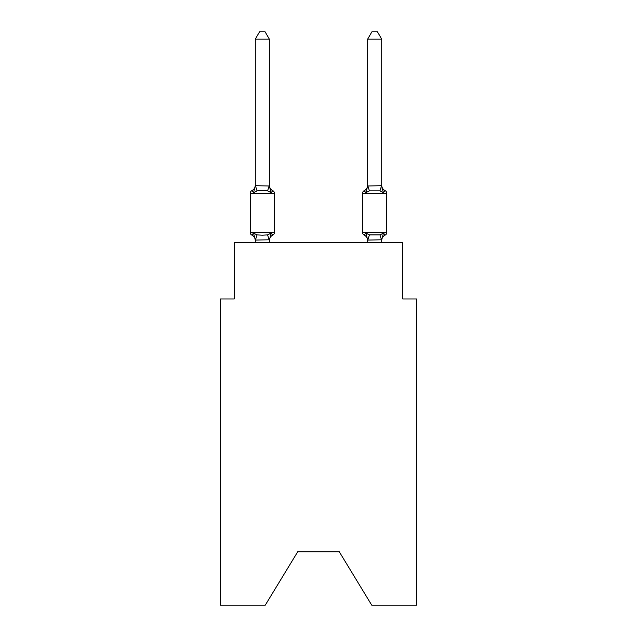<?xml version="1.0" encoding="UTF-8"?>
<svg xmlns="http://www.w3.org/2000/svg" width="637" height="637" viewBox="0 0 637 637"><rect width="100%" height="100%" fill="white"/><g stroke="black" fill="none" stroke-linecap="round" stroke-linejoin="round"><path stroke-width="0.96" d="M339.282 551.777L371.729 605.15L416.813 605.15L416.813 298.976L402.767 298.976L402.767 242.801L234.233 242.801L234.233 298.976L220.187 298.976L220.187 605.15L265.271 605.15L297.718 551.777L339.282 551.777L297.718 551.777M381.698 242.801L381.698 239.799L381.698 240.627L381.698 239.799L367.653 240.053L365.901 233.094L364.181 235.077L365.901 233.094L364.181 235.077L365.901 233.094L369.412 234.902L379.947 234.902L383.458 233.094L385.178 235.077A2.811 2.811 0 0 0 386.755 232.545A2.811 2.811 0 0 1 385.178 235.077L384.374 234.687L385.178 235.077A2.811 2.811 0 0 0 386.755 232.545A2.811 2.811 0 0 1 385.178 235.077A2.811 2.811 0 0 0 386.755 232.545A2.811 2.811 0 0 1 385.178 235.077L384.374 234.687L385.178 235.077A2.811 2.811 0 0 0 386.755 232.545A2.811 2.811 0 0 1 385.178 235.077A2.811 2.811 0 0 0 386.755 232.545A2.811 2.811 0 0 1 385.178 235.077L384.374 234.687L385.178 235.077A2.811 2.811 0 0 0 386.755 232.545A2.811 2.811 0 0 1 385.178 235.077A2.811 2.811 0 0 0 386.755 232.545A2.811 2.811 0 0 1 385.178 235.077L384.374 234.687L385.178 235.077A2.811 2.811 0 0 0 386.755 232.545A2.811 2.811 0 0 1 385.178 235.077A2.811 2.811 0 0 0 386.755 232.545A2.811 2.811 0 0 1 385.178 235.077L384.374 234.687L385.178 235.077A2.811 2.811 0 0 0 386.755 232.545A2.811 2.811 0 0 1 385.178 235.077A2.811 2.811 0 0 0 386.755 232.545A2.811 2.811 0 0 1 385.178 235.077L384.374 234.687L385.178 235.077A2.811 2.811 0 0 0 386.755 232.545A2.811 2.811 0 0 1 385.178 235.077A2.811 2.811 0 0 0 386.755 232.545A2.811 2.811 0 0 1 385.178 235.077L384.374 234.687L385.178 235.077A2.811 2.811 0 0 0 386.755 232.545A2.811 2.811 0 0 1 385.178 235.077A2.811 2.811 0 0 0 386.755 232.545A2.811 2.811 0 0 1 385.178 235.077L384.374 234.687L385.178 235.077A2.811 2.811 0 0 0 386.755 232.545A2.811 2.811 0 0 1 385.178 235.077A2.811 2.811 0 0 0 386.755 232.545A2.811 2.811 0 0 1 385.178 235.077L384.374 234.687L385.178 235.077A2.811 2.811 0 0 0 386.755 232.545A2.811 2.811 0 0 1 385.178 235.077A2.811 2.811 0 0 0 386.755 232.545A2.811 2.811 0 0 1 385.178 235.077L384.374 234.687M367.653 185.972L381.698 185.717L381.698 39.152L367.653 39.152L367.653 185.972L365.901 192.677L366.554 190.447L365.901 192.677L366.554 190.447L365.901 192.677L366.554 190.447L365.901 192.677L366.554 190.447L365.901 192.677L366.554 190.447L365.901 192.677L366.554 190.447L365.901 192.677L366.554 190.447L365.901 192.677L366.554 190.447L365.901 192.677L366.554 190.447L365.901 192.677L366.554 190.447L365.901 192.677L369.412 190.869L379.947 190.869L383.458 192.677L381.993 188.082L383.458 192.677L385.178 190.694L383.458 192.677L385.178 190.694L383.458 192.677L381.993 188.082L383.458 192.677L385.178 190.694L383.458 192.677L385.178 190.694L383.458 192.677L381.993 188.082L383.458 192.677L385.178 190.694L383.458 192.677L385.178 190.694L383.458 192.677L381.993 188.082L383.458 192.677L385.178 190.694L383.458 192.677L385.178 190.694L383.458 192.677L381.993 188.082L383.458 192.677L385.178 190.694L383.458 192.677L385.178 190.694L383.458 192.677L381.993 188.082L383.458 192.677L385.178 190.694L383.458 192.677L385.178 190.694L383.458 192.677L381.993 188.082L383.458 192.677L385.178 190.694L383.458 192.677L385.178 190.694L383.458 192.677L381.993 188.082L383.458 192.677L385.178 190.694L383.458 192.677L385.178 190.694L383.458 192.677L381.993 188.082L383.458 192.677L385.178 190.694L383.458 192.677L385.178 190.694L383.458 192.677L381.993 188.082L383.458 192.677L385.178 190.694A6.179 6.179 0 0 1 381.698 185.136L381.698 185.972L381.698 185.136A6.179 6.179 0 0 0 385.178 190.694A2.811 2.811 0 0 1 386.755 193.226L386.755 232.545A2.811 2.811 0 0 1 385.178 235.077A2.811 2.811 0 0 0 386.755 232.545L386.755 193.226L386.755 232.545L386.755 193.226L386.755 232.545L386.755 193.226L386.755 232.545L386.755 193.226L386.755 232.545L386.755 193.226L386.755 232.545L386.755 193.226L386.755 232.545L386.755 193.226L386.755 232.545L386.755 193.226L386.755 232.545L386.755 193.226L386.755 232.545L386.755 193.226L386.755 232.545L386.755 193.226L386.755 232.545L386.755 193.226L386.755 232.545L386.755 193.226L386.755 232.545L386.755 193.226L386.755 232.545L386.755 193.226L386.755 232.545L386.755 193.226L386.755 232.545L386.755 193.226L386.755 232.545L362.596 232.545A2.811 2.811 0 0 0 364.181 235.077A2.811 2.811 0 0 1 362.596 232.545A2.811 2.811 0 0 0 364.181 235.077A2.811 2.811 0 0 1 362.596 232.545A2.811 2.811 0 0 0 364.181 235.077A2.811 2.811 0 0 1 362.596 232.545A2.811 2.811 0 0 0 364.181 235.077A2.811 2.811 0 0 1 362.596 232.545A2.811 2.811 0 0 0 364.181 235.077A2.811 2.811 0 0 1 362.596 232.545A2.811 2.811 0 0 0 364.181 235.077A2.811 2.811 0 0 1 362.596 232.545A2.811 2.811 0 0 0 364.181 235.077A2.811 2.811 0 0 1 362.596 232.545A2.811 2.811 0 0 0 364.181 235.077A2.811 2.811 0 0 1 362.596 232.545A2.811 2.811 0 0 0 364.181 235.077A2.811 2.811 0 0 1 362.596 232.545A2.811 2.811 0 0 0 364.181 235.077A2.811 2.811 0 0 1 362.596 232.545L362.596 193.226A2.811 2.811 0 0 1 364.181 190.694L365.901 192.677L364.181 190.694A2.811 2.811 0 0 0 362.596 193.226A2.811 2.811 0 0 1 364.181 190.694L365.901 192.677L364.181 190.694A2.811 2.811 0 0 0 362.596 193.226A2.811 2.811 0 0 1 364.181 190.694A2.811 2.811 0 0 0 362.596 193.226A2.811 2.811 0 0 1 364.181 190.694A2.811 2.811 0 0 0 362.596 193.226A2.811 2.811 0 0 1 364.181 190.694A2.811 2.811 0 0 0 362.596 193.226A2.811 2.811 0 0 1 364.181 190.694A2.811 2.811 0 0 0 362.596 193.226A2.811 2.811 0 0 1 364.181 190.694A2.811 2.811 0 0 0 362.596 193.226A2.811 2.811 0 0 1 364.181 190.694A2.811 2.811 0 0 0 362.596 193.226A2.811 2.811 0 0 1 364.181 190.694A2.811 2.811 0 0 0 362.596 193.226A2.811 2.811 0 0 1 364.181 190.694A2.811 2.811 0 0 0 362.596 193.226A2.811 2.811 0 0 1 364.181 190.694A6.179 6.179 0 0 0 367.653 185.136L367.653 185.136M272.023 234.687L272.819 235.077L271.099 233.094L272.819 235.077A6.179 6.179 0 0 0 269.347 240.627L269.347 239.799L255.302 240.053L253.542 233.094L251.822 235.077A2.811 2.811 0 0 1 250.245 232.545A2.811 2.811 0 0 0 251.822 235.077L253.542 233.094L251.822 235.077A2.811 2.811 0 0 1 250.245 232.545A2.811 2.811 0 0 0 251.822 235.077L253.542 233.094L251.822 235.077A2.811 2.811 0 0 1 250.245 232.545A2.811 2.811 0 0 0 251.822 235.077L253.542 233.094L251.822 235.077A2.811 2.811 0 0 1 250.245 232.545A2.811 2.811 0 0 0 251.822 235.077L253.542 233.094L251.822 235.077A2.811 2.811 0 0 1 250.245 232.545A2.811 2.811 0 0 0 251.822 235.077L253.542 233.094L251.822 235.077A2.811 2.811 0 0 1 250.245 232.545A2.811 2.811 0 0 0 251.822 235.077L253.542 233.094L251.822 235.077A2.811 2.811 0 0 1 250.245 232.545A2.811 2.811 0 0 0 251.822 235.077L253.542 233.094L251.822 235.077A2.811 2.811 0 0 1 250.245 232.545A2.811 2.811 0 0 0 251.822 235.077L253.542 233.094L251.822 235.077A2.811 2.811 0 0 1 250.245 232.545A2.811 2.811 0 0 0 251.822 235.077L253.542 233.094L251.822 235.077A2.811 2.811 0 0 1 250.245 232.545A2.811 2.811 0 0 0 251.822 235.077L253.542 233.094L251.822 235.077A2.811 2.811 0 0 1 250.245 232.545A2.811 2.811 0 0 0 251.822 235.077L253.542 233.094L251.822 235.077A2.811 2.811 0 0 1 250.245 232.545A2.811 2.811 0 0 0 251.822 235.077L253.542 233.094L251.822 235.077A2.811 2.811 0 0 1 250.245 232.545A2.811 2.811 0 0 0 251.822 235.077L253.542 233.094L251.822 235.077A2.811 2.811 0 0 1 250.245 232.545A2.811 2.811 0 0 0 251.822 235.077L253.542 233.094L251.822 235.077A2.811 2.811 0 0 1 250.245 232.545A2.811 2.811 0 0 0 251.822 235.077L253.542 233.094L251.822 235.077A2.811 2.811 0 0 1 250.245 232.545A2.811 2.811 0 0 0 251.822 235.077L253.542 233.094L251.822 235.077A2.811 2.811 0 0 1 250.245 232.545A2.811 2.811 0 0 0 251.822 235.077L253.542 233.094L251.822 235.077A2.811 2.811 0 0 1 250.245 232.545A2.811 2.811 0 0 0 251.822 235.077L253.542 233.094L251.822 235.077A2.811 2.811 0 0 1 250.245 232.545A2.811 2.811 0 0 0 251.822 235.077L253.542 233.094L251.822 235.077A2.811 2.811 0 0 1 250.245 232.545A2.811 2.811 0 0 0 251.822 235.077L253.542 233.094L257.053 234.902L262.325 235.188L267.588 234.902L271.099 233.094L272.819 235.077A2.811 2.811 0 0 0 274.404 232.545A2.811 2.811 0 0 1 272.819 235.077L272.023 234.687L272.819 235.077A2.811 2.811 0 0 0 274.404 232.545A2.811 2.811 0 0 1 272.819 235.077L272.023 234.687L272.819 235.077A2.811 2.811 0 0 0 274.404 232.545A2.811 2.811 0 0 1 272.819 235.077L272.023 234.687L272.819 235.077A2.811 2.811 0 0 0 274.404 232.545A2.811 2.811 0 0 1 272.819 235.077L272.023 234.687L272.819 235.077A2.811 2.811 0 0 0 274.404 232.545A2.811 2.811 0 0 1 272.819 235.077L272.023 234.687L272.819 235.077A2.811 2.811 0 0 0 274.404 232.545A2.811 2.811 0 0 1 272.819 235.077L272.023 234.687L272.819 235.077A2.811 2.811 0 0 0 274.404 232.545A2.811 2.811 0 0 1 272.819 235.077L272.023 234.687L272.819 235.077A2.811 2.811 0 0 0 274.404 232.545A2.811 2.811 0 0 1 272.819 235.077L272.023 234.687L272.819 235.077A2.811 2.811 0 0 0 274.404 232.545A2.811 2.811 0 0 1 272.819 235.077L272.023 234.687L272.819 235.077A2.811 2.811 0 0 0 274.404 232.545L274.404 193.226A2.811 2.811 0 0 0 272.819 190.694L271.099 192.677L272.819 190.694A2.811 2.811 0 0 1 274.404 193.226A2.811 2.811 0 0 0 272.819 190.694A2.811 2.811 0 0 1 274.404 193.226A2.811 2.811 0 0 0 272.819 190.694A2.811 2.811 0 0 1 274.404 193.226A2.811 2.811 0 0 0 272.819 190.694A2.811 2.811 0 0 1 274.404 193.226A2.811 2.811 0 0 0 272.819 190.694A2.811 2.811 0 0 1 274.404 193.226A2.811 2.811 0 0 0 272.819 190.694A2.811 2.811 0 0 1 274.404 193.226A2.811 2.811 0 0 0 272.819 190.694A2.811 2.811 0 0 1 274.404 193.226A2.811 2.811 0 0 0 272.819 190.694A2.811 2.811 0 0 1 274.404 193.226A2.811 2.811 0 0 0 272.819 190.694A2.811 2.811 0 0 1 274.404 193.226A2.811 2.811 0 0 0 272.819 190.694A2.811 2.811 0 0 1 274.404 193.226L250.245 193.226A2.811 2.811 0 0 1 251.822 190.694L252.626 191.084M269.347 39.152L255.302 39.152L259.514 31.85L265.127 31.85L269.347 39.152L269.347 185.972L271.099 192.677L267.588 190.869L262.325 190.582L257.053 190.869L253.542 192.677L251.822 190.694A6.179 6.179 0 0 0 255.302 185.136M253.542 192.677L251.822 190.694L253.542 192.677L251.822 190.694L253.542 192.677L251.822 190.694L253.542 192.677L251.822 190.694L253.542 192.677L251.822 190.694L253.542 192.677L251.822 190.694L253.542 192.677L251.822 190.694L253.542 192.677L251.822 190.694L253.542 192.677L251.822 190.694L253.542 192.677L255.302 185.717L269.347 185.972L269.347 185.136A6.179 6.179 0 0 0 272.819 190.694M255.302 239.799L255.302 242.801M271.099 233.094L269.347 240.627M255.302 185.972L255.302 39.152M367.653 242.801L367.653 239.799M383.458 233.094L385.178 235.077L383.458 233.094L385.178 235.077L383.458 233.094L385.178 235.077L383.458 233.094L385.178 235.077L383.458 233.094L385.178 235.077L383.458 233.094L385.178 235.077L383.458 233.094L385.178 235.077L383.458 233.094L385.178 235.077L383.458 233.094L385.178 235.077L383.458 233.094L381.698 239.799M367.653 240.627A6.179 6.179 0 0 0 364.181 235.077L365.901 233.094L364.181 235.077A2.811 2.811 0 0 1 362.596 232.545M250.245 193.226L250.245 232.545L274.404 232.545A2.811 2.811 0 0 1 272.819 235.077M269.347 242.801L269.347 240.053M255.302 240.627A6.179 6.179 0 0 0 251.822 235.077M381.698 240.627A6.179 6.179 0 0 1 385.178 235.077M383.458 192.677L381.698 185.972M367.653 39.152L371.873 31.85L377.486 31.85L381.698 39.152M257.053 234.902L255.413 240.085M267.588 234.902L269.228 240.085M255.413 185.678L257.053 190.869M269.228 185.678L267.588 190.869M386.755 193.226L362.596 193.226M381.587 240.085L379.947 234.902M367.772 240.085L369.412 234.902M379.947 190.869L381.587 185.678M369.412 190.869L367.772 185.678"/></g></svg>
